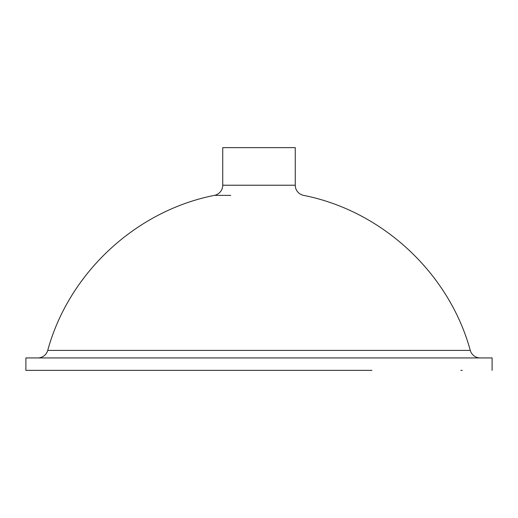 <?xml version="1.0" encoding="UTF-8"?>
<svg xmlns="http://www.w3.org/2000/svg" width="518" height="518" viewBox="0 0 518 518"><rect width="100%" height="100%" fill="white"/><g stroke="black" fill="none" stroke-linecap="round" stroke-linejoin="round"><path stroke-width="0.78" d="M227.519 195.364L214.478 195.364A10.36 10.36 0 0 0 222.74 185.217L295.26 185.217A10.36 10.36 0 0 0 303.522 195.364A10.36 10.36 0 0 1 295.26 185.217L295.26 147.63L222.74 147.63L222.74 185.217A10.36 10.36 0 0 1 214.478 195.364C135.787 210.82 68.868 273.051 47.727 350.408A10.36 10.36 0 0 1 37.762 357.938A10.36 10.36 0 0 0 47.727 350.408L470.208 350.408M480.238 357.938A10.36 10.36 0 0 1 470.273 350.408A10.36 10.36 0 0 0 480.238 357.938M145.558 370.37L25.9 370.37L25.9 357.938L492.1 357.938L492.1 370.37L492.1 357.938L25.9 357.938L25.9 370.37L371.943 370.37M214.478 195.364L230.756 195.364M462.231 370.37L461.311 370.37M460.819 370.37L461.26 370.37M129.701 370.37L130.562 370.37M89.731 370.37L90.106 370.37M79.552 370.37L79.895 370.37M55.711 370.37L57.226 370.37M295.26 147.63L295.26 185.217L222.74 185.217L222.74 147.63L295.26 147.63M47.727 350.408L470.273 350.408C449.132 273.051 382.213 210.82 303.522 195.364"/></g></svg>
